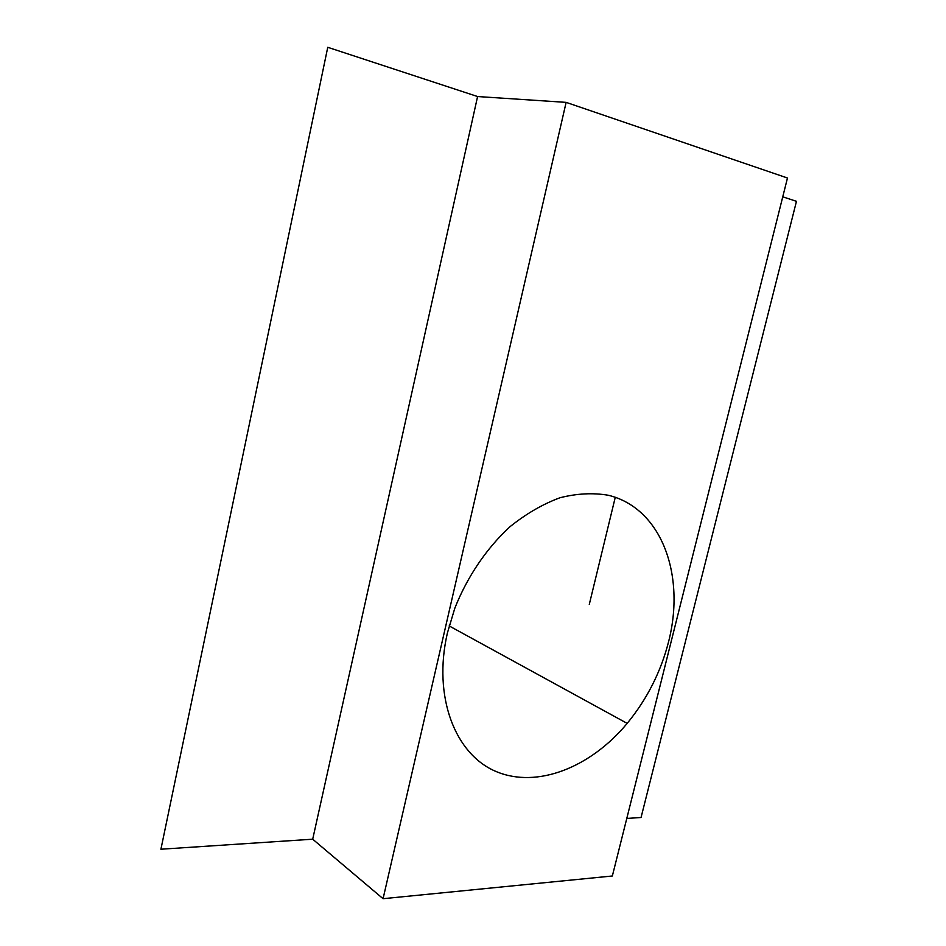 <?xml version="1.0" encoding="UTF-8"?>
<svg xmlns="http://www.w3.org/2000/svg" width="946" height="946" viewBox="0 0 946 946"><rect width="100%" height="100%" fill="white"/><g stroke="black" fill="none" stroke-linecap="round" stroke-linejoin="round"><path stroke-width="1.42" d="M447.387 633.04L454.813 608.231C467.348 576.575 486.682 548.136 510.071 526.65C526.213 513.713 542.827 504.088 559.937 497.762C576.906 493.457 593.071 492.641 608.432 495.278C661.49 508.25 685.708 574.742 668.633 641.577C660.84 671.932 647.017 699.2 627.174 723.383C590.706 767.301 537.304 788.881 496.153 771.546C455.038 754.435 432.7 696.67 447.387 633.04M383.071 898.7L612.346 875.996L787.474 178.014L566.134 102.369L383.071 898.7L312.7 839.197L160.915 849.224L327.754 47.3L477.588 96.539L312.7 839.197M615.278 497.253L589.287 604.399M626.784 818.444L641.057 817.498L796.461 201.321L782.756 196.815M566.134 102.369L477.588 96.539M627.174 723.383L449.161 625.921"/></g></svg>
